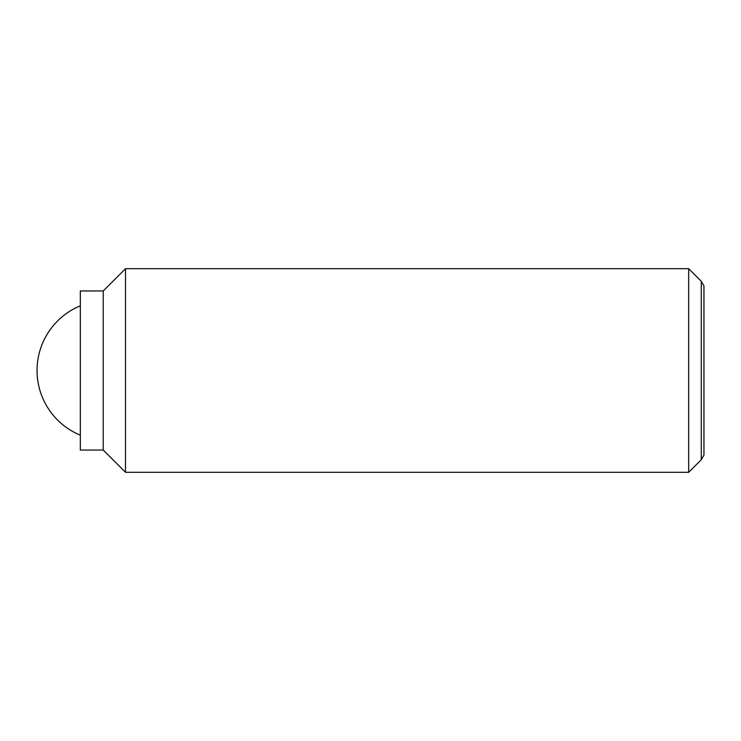<?xml version="1.0" encoding="UTF-8"?>
<svg xmlns="http://www.w3.org/2000/svg" width="741" height="741" viewBox="0 0 741 741"><rect width="100%" height="100%" fill="white"/><g stroke="black" fill="none" stroke-linecap="round" stroke-linejoin="round"><path stroke-width="1.11" d="M688.676 268.687L688.676 472.313L125.507 472.313L125.507 268.687L688.676 268.687L701.282 281.293L701.282 459.707L703.95 455.094L703.95 285.906L701.282 281.293M103.231 290.954L103.231 450.046L80.324 450.046L80.324 290.954L103.231 290.954L125.507 268.687M80.324 305.801A69.997 69.997 0 0 0 80.324 435.199M103.231 450.046L125.507 472.313M701.282 459.707L688.676 472.313"/></g></svg>
